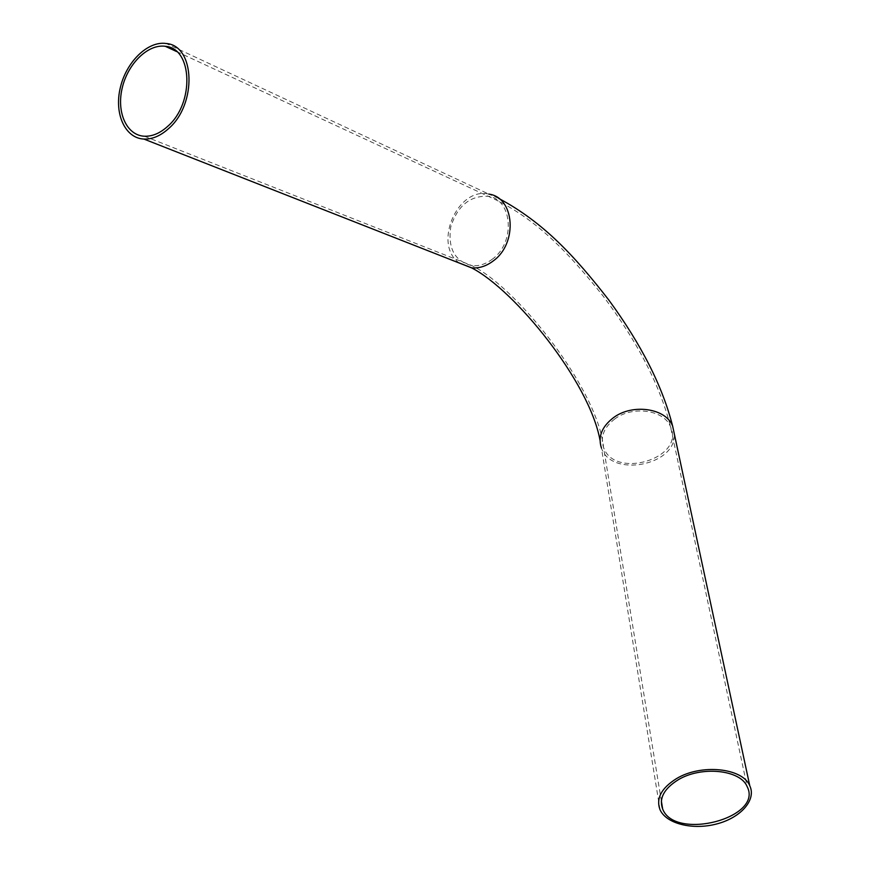 <?xml version="1.0" encoding="UTF-8"?>
<svg xmlns="http://www.w3.org/2000/svg" width="870" height="870" viewBox="0 0 870 870"><rect width="100%" height="100%" fill="white"/><g stroke="black" fill="none" stroke-linecap="round" stroke-linejoin="round"><path stroke-width="0.65" stroke-dasharray="4.35 3.26" d="M492.572 258.988C485.982 264.045 479.142 266.263 472.04 265.654C454.771 261.413 447.68 248.472 450.769 226.82C457.62 205.701 470.094 195.511 488.179 196.261C512.484 199.165 515.725 242.328 492.572 258.988M614.938 418.84C603.91 427.333 600.115 436.87 603.552 447.43C614.427 479.762 685.201 458.436 670.574 426.931C664.484 410.042 632.914 405.311 614.938 418.84M660.004 809.665L601.431 447.996C611.175 478.054 676.74 465.439 674.304 433.825M459.349 263.001C432.586 244.861 457.359 186.495 488.853 194.108L166.159 43.5M144.409 136.231L472.04 265.654C518.4 288.666 597.82 389.988 603.552 447.43L661.352 800.965M176.697 51.591L488.179 196.261C535.561 217.239 568.458 252.746 603.378 296.365C637.764 342.204 660.167 385.725 670.574 426.931L747.134 786.578M601.431 447.996L600.017 440.198M498.662 198.36L488.853 194.108"/><path stroke-width="1.3" d="M167.779 126.27C160.145 133.197 152.359 136.525 144.409 136.231C126.694 135.437 116.362 112.502 122.181 88.153C127.694 63.771 148.009 43.761 165.322 46.306C192.585 48.024 194.597 103.247 167.779 126.27M678.056 779.89C663.919 788.796 658.797 798.508 662.668 809.035C674.892 841.127 763.61 817.941 747.134 786.578C740.435 769.678 701.122 765.698 678.056 779.89M676.338 778.715C661.341 788.176 655.893 798.486 660.004 809.665C666.192 823.814 692.814 830.339 716.706 823.955C740.696 817.789 756.596 799.943 749.777 785.795C742.654 767.829 700.839 763.61 676.338 778.715M168.693 128.499C160.602 135.84 152.348 139.363 143.941 139.069C125.062 138.276 114.068 113.861 120.245 87.968C126.117 62.042 147.748 40.749 166.159 43.5C195.097 45.392 197.185 104.063 168.693 128.499M674.304 433.825L672.662 426.202C666.181 408.258 632.62 403.256 613.524 417.633C601.822 426.659 597.788 436.783 601.431 447.996M488.853 194.108C514.638 197.251 518.031 243.089 493.442 260.772C486.471 266.122 479.218 268.482 471.703 267.862L459.349 263.001M165.322 46.306L176.697 51.591M661.352 800.965L662.668 809.035M498.662 198.36C543.946 222.492 575.233 256.846 608.674 299.846C641.288 344.346 662.625 386.465 672.662 426.202L749.777 785.795M143.941 139.069L471.801 267.96C515.04 290.352 589.447 381.887 600.017 440.198"/></g></svg>
